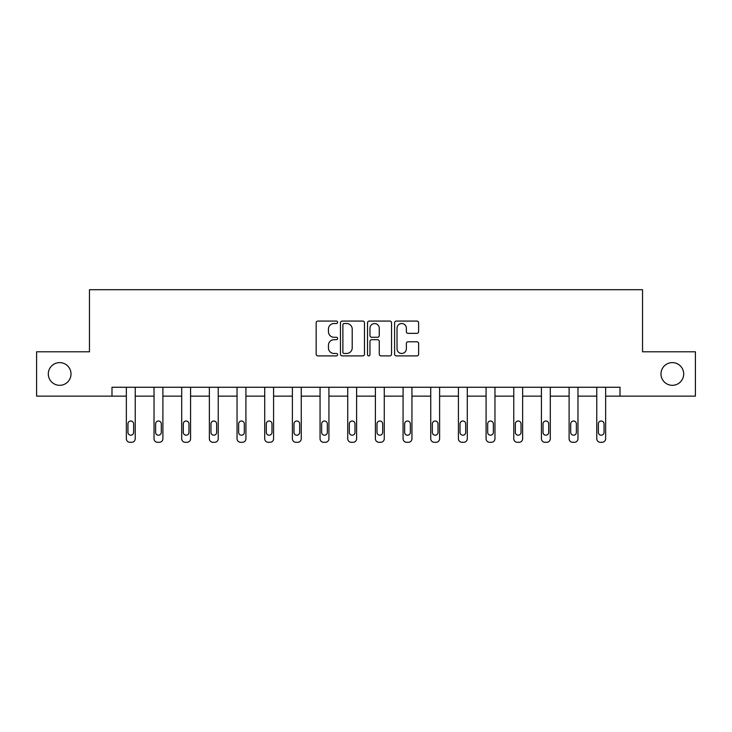 <?xml version="1.0" encoding="UTF-8"?>
<svg xmlns="http://www.w3.org/2000/svg" width="732" height="732" viewBox="0 0 732 732"><rect width="100%" height="100%" fill="white"/><g stroke="black" fill="none" stroke-linecap="round" stroke-linejoin="round"><path stroke-width="1.1" d="M337.617 322.3A1.217 1.217 0 0 0 336.4 321.073L317.898 321.073A1.738 1.738 0 0 0 316.16 322.821L316.16 354.16A1.738 1.738 0 0 0 317.898 355.898L336.4 355.898A1.217 1.217 0 0 0 337.617 354.681A1.217 1.217 0 0 0 336.4 353.465L334.002 353.465A5.572 5.572 0 0 1 328.439 347.892L328.439 345.275A5.572 5.572 0 0 1 334.002 339.703L336.4 339.703A1.217 1.217 0 0 0 337.617 338.486A1.217 1.217 0 0 0 336.4 337.269L334.002 337.269A5.572 5.572 0 0 1 328.439 331.697L328.439 329.089A5.572 5.572 0 0 1 334.002 323.517L336.4 323.517A1.217 1.217 0 0 0 337.617 322.3M660.987 373.961A11.355 11.355 0 0 0 672.342 385.316A11.355 11.355 0 0 0 683.697 373.961A11.355 11.355 0 0 0 672.342 362.615A11.355 11.355 0 0 0 660.987 373.961M48.303 373.961A11.355 11.355 0 0 0 59.658 385.316A11.355 11.355 0 0 0 71.013 373.961A11.355 11.355 0 0 0 59.658 362.615A11.355 11.355 0 0 0 48.303 373.961M416.883 333.353A1.738 1.738 0 0 0 418.622 331.614L418.622 322.821A1.738 1.738 0 0 0 416.883 321.073L396.341 321.073A1.738 1.738 0 0 0 394.594 322.821L394.594 354.16A1.738 1.738 0 0 0 396.341 355.898L416.883 355.898A1.738 1.738 0 0 0 418.622 354.16L418.622 343.537A1.738 1.738 0 0 0 416.883 341.798L408.09 341.798A1.738 1.738 0 0 0 406.352 343.537L406.352 348.807A4.657 4.657 0 0 1 401.694 353.465A4.657 4.657 0 0 1 397.037 348.807L397.037 328.174A4.657 4.657 0 0 1 401.694 323.517A4.657 4.657 0 0 1 406.352 328.174L406.352 331.614A1.738 1.738 0 0 0 408.09 333.353L416.883 333.353M111.987 396.14L36.6 396.14L36.6 351.79L89.46 351.79L89.46 289.707L642.54 289.707L642.54 351.79L695.4 351.79L695.4 396.14L620.013 396.14L620.013 387.265L111.987 387.265L111.987 396.14L126.352 396.14L126.352 438.743A3.55 3.55 174 0 0 129.903 442.293L131.678 442.293A3.55 3.55 174 0 0 135.228 438.743L135.228 387.265M364.472 322.821A1.738 1.738 0 0 0 362.733 321.073L342.192 321.073A1.738 1.738 0 0 0 340.453 322.821L340.453 354.16A1.738 1.738 0 0 0 342.192 355.898L362.733 355.898A1.738 1.738 0 0 0 364.472 354.16L364.472 322.821M369.267 321.073L389.808 321.073A1.738 1.738 0 0 1 391.547 322.821L391.547 354.16A1.738 1.738 0 0 1 389.808 355.898L381.015 355.898A1.738 1.738 0 0 1 379.277 354.16L379.277 341.451A1.738 1.738 0 0 0 377.538 339.703L371.7 339.703A1.738 1.738 0 0 0 369.962 341.451L369.962 354.681A1.217 1.217 0 0 1 368.745 355.898A1.217 1.217 0 0 1 367.528 354.681L367.528 322.821A1.738 1.738 0 0 1 369.267 321.073M135.228 396.14L154.031 396.14L154.031 438.743A3.55 3.55 174 0 0 157.572 442.293L159.347 442.293A3.55 3.55 174 0 0 162.897 438.743L162.897 387.265M162.897 396.14L181.701 396.14L181.701 438.743A3.55 3.55 174 0 0 185.251 442.293L187.017 442.293A3.55 3.55 174 0 0 190.567 438.743L190.567 387.265M190.567 396.14L209.37 396.14L209.37 438.743A3.55 3.55 174 0 0 212.921 442.293L214.696 442.293A3.55 3.55 174 0 0 218.237 438.743L218.237 387.265M218.237 396.14L237.04 396.14L237.04 438.743A3.55 3.55 174 0 0 240.59 442.293L242.365 442.293A3.55 3.55 174 0 0 245.915 438.743L245.915 387.265M245.915 396.14L264.719 396.14L264.719 438.743A3.55 3.55 174 0 0 268.26 442.293L270.035 442.293A3.55 3.55 174 0 0 273.585 438.743L273.585 387.265M273.585 396.14L292.388 396.14L292.388 438.743A3.55 3.55 174 0 0 295.929 442.293L297.704 442.293A3.55 3.55 174 0 0 301.255 438.743L301.255 387.265M301.255 396.14L320.058 396.14L320.058 438.743A3.55 3.55 174 0 0 323.608 442.293L325.383 442.293A3.55 3.55 174 0 0 328.924 438.743L328.924 387.265M328.924 396.14L347.727 396.14L347.727 438.743A3.55 3.55 174 0 0 351.278 442.293L353.053 442.293A3.55 3.55 174 0 0 356.603 438.743L356.603 387.265M356.603 396.14L375.397 396.14L375.397 438.743A3.55 3.55 174 0 0 378.947 442.293L380.722 442.293A3.55 3.55 174 0 0 384.273 438.743L384.273 387.265M384.273 396.14L403.076 396.14L403.076 438.743A3.55 3.55 174 0 0 406.617 442.293L408.392 442.293A3.55 3.55 174 0 0 411.942 438.743L411.942 387.265M411.942 396.14L430.745 396.14L430.745 438.743A3.55 3.55 174 0 0 434.296 442.293L436.071 442.293A3.55 3.55 174 0 0 439.612 438.743L439.612 387.265M439.612 396.14L458.415 396.14L458.415 438.743A3.55 3.55 174 0 0 461.965 442.293L463.74 442.293A3.55 3.55 174 0 0 467.281 438.743L467.281 387.265M467.281 396.14L486.085 396.14L486.085 438.743A3.55 3.55 174 0 0 489.635 442.293L491.41 442.293A3.55 3.55 174 0 0 494.96 438.743L494.96 387.265M494.96 396.14L513.763 396.14L513.763 438.743A3.55 3.55 174 0 0 517.304 442.293L519.079 442.293A3.55 3.55 174 0 0 522.63 438.743L522.63 387.265M522.63 396.14L541.433 396.14L541.433 438.743A3.55 3.55 174 0 0 544.983 442.293L546.749 442.293A3.55 3.55 174 0 0 550.299 438.743L550.299 387.265M550.299 396.14L569.103 396.14L569.103 438.743A3.55 3.55 174 0 0 572.653 442.293L574.428 442.293A3.55 3.55 174 0 0 577.969 438.743L577.969 387.265M577.969 396.14L596.772 396.14L596.772 438.743A3.55 3.55 174 0 0 600.322 442.293L602.097 442.293A3.55 3.55 174 0 0 605.648 438.743L605.648 387.265M605.648 396.14L620.013 396.14M344.104 323.517A1.217 1.217 0 0 0 342.887 324.733L342.887 352.238A1.217 1.217 0 0 0 344.104 353.465L346.629 353.465A5.572 5.572 0 0 0 352.202 347.892L352.202 329.089A5.572 5.572 0 0 0 346.629 323.517L344.104 323.517M379.277 328.256A4.657 4.657 0 0 0 374.619 323.599A4.657 4.657 0 0 0 369.962 328.256L369.962 335.531A1.738 1.738 0 0 0 371.7 337.269L377.538 337.269A1.738 1.738 0 0 0 379.277 335.531L379.277 328.256M127.954 432.356A2.837 2.837 0 0 0 130.79 435.201A2.837 2.837 0 0 0 133.627 432.356A2.837 2.837 -6 0 1 130.79 435.201A2.837 2.837 -6 0 1 127.954 432.356L127.954 423.846A2.837 2.837 -6 0 1 130.79 421.01A2.837 2.837 -6 0 1 133.627 423.846A2.837 2.837 0 0 0 130.79 421.01A2.837 2.837 0 0 0 127.954 423.846M126.352 387.265L126.352 438.743M133.627 423.846L133.627 432.356M155.623 432.356A2.837 2.837 0 0 0 158.46 435.201A2.837 2.837 0 0 0 161.296 432.356A2.837 2.837 -6 0 1 158.46 435.201A2.837 2.837 -6 0 1 155.623 432.356L155.623 423.846A2.837 2.837 -6 0 1 158.46 421.01A2.837 2.837 -6 0 1 161.296 423.846A2.837 2.837 0 0 0 158.46 421.01A2.837 2.837 0 0 0 155.623 423.846M183.293 432.356A2.837 2.837 0 0 0 186.129 435.201A2.837 2.837 0 0 0 188.975 432.356A2.837 2.837 -6 0 1 186.129 435.201A2.837 2.837 -6 0 1 183.293 432.356L183.293 423.846A2.837 2.837 -6 0 1 186.129 421.01A2.837 2.837 -6 0 1 188.975 423.846A2.837 2.837 0 0 0 186.129 421.01A2.837 2.837 0 0 0 183.293 423.846M154.031 387.265L154.031 438.743M161.296 423.846L161.296 432.356M181.701 387.265L181.701 438.743M188.975 423.846L188.975 432.356M210.972 432.356A2.837 2.837 0 0 0 213.808 435.201A2.837 2.837 0 0 0 216.645 432.356A2.837 2.837 -6 0 1 213.808 435.201A2.837 2.837 -6 0 1 210.972 432.356L210.972 423.846A2.837 2.837 -6 0 1 213.808 421.01A2.837 2.837 -6 0 1 216.645 423.846A2.837 2.837 0 0 0 213.808 421.01A2.837 2.837 0 0 0 210.972 423.846M238.641 432.356A2.837 2.837 0 0 0 241.478 435.201A2.837 2.837 0 0 0 244.314 432.356A2.837 2.837 -6 0 1 241.478 435.201A2.837 2.837 -6 0 1 238.641 432.356L238.641 423.846A2.837 2.837 -6 0 1 241.478 421.01A2.837 2.837 -6 0 1 244.314 423.846A2.837 2.837 0 0 0 241.478 421.01A2.837 2.837 0 0 0 238.641 423.846M266.311 432.356A2.837 2.837 0 0 0 269.147 435.201A2.837 2.837 0 0 0 271.984 432.356A2.837 2.837 -6 0 1 269.147 435.201A2.837 2.837 -6 0 1 266.311 432.356L266.311 423.846A2.837 2.837 -6 0 1 269.147 421.01A2.837 2.837 -6 0 1 271.984 423.846A2.837 2.837 0 0 0 269.147 421.01A2.837 2.837 0 0 0 266.311 423.846M209.37 387.265L209.37 438.743M216.645 423.846L216.645 432.356M237.04 387.265L237.04 438.743M244.314 423.846L244.314 432.356M264.719 387.265L264.719 438.743M271.984 423.846L271.984 432.356M293.98 432.356A2.837 2.837 0 0 0 296.817 435.201A2.837 2.837 0 0 0 299.663 432.356A2.837 2.837 -6 0 1 296.817 435.201A2.837 2.837 -6 0 1 293.98 432.356L293.98 423.846A2.837 2.837 -6 0 1 296.817 421.01A2.837 2.837 -6 0 1 299.663 423.846A2.837 2.837 0 0 0 296.817 421.01A2.837 2.837 0 0 0 293.98 423.846M292.388 387.265L292.388 438.743M299.663 423.846L299.663 432.356M321.65 432.356A2.837 2.837 0 0 0 324.496 435.201A2.837 2.837 0 0 0 327.332 432.356A2.837 2.837 -6 0 1 324.496 435.201A2.837 2.837 -6 0 1 321.65 432.356L321.65 423.846A2.837 2.837 -6 0 1 324.496 421.01A2.837 2.837 -6 0 1 327.332 423.846A2.837 2.837 0 0 0 324.496 421.01A2.837 2.837 0 0 0 321.65 423.846M320.058 387.265L320.058 438.743M327.332 423.846L327.332 432.356M349.329 432.356A2.837 2.837 0 0 0 352.165 435.201A2.837 2.837 0 0 0 355.002 432.356A2.837 2.837 -6 0 1 352.165 435.201A2.837 2.837 -6 0 1 349.329 432.356L349.329 423.846A2.837 2.837 -6 0 1 352.165 421.01A2.837 2.837 -6 0 1 355.002 423.846A2.837 2.837 0 0 0 352.165 421.01A2.837 2.837 0 0 0 349.329 423.846M347.727 387.265L347.727 438.743M355.002 423.846L355.002 432.356M376.998 432.356A2.837 2.837 0 0 0 379.835 435.201A2.837 2.837 0 0 0 382.671 432.356A2.837 2.837 -6 0 1 379.835 435.201A2.837 2.837 -6 0 1 376.998 432.356L376.998 423.846A2.837 2.837 -6 0 1 379.835 421.01A2.837 2.837 -6 0 1 382.671 423.846A2.837 2.837 0 0 0 379.835 421.01A2.837 2.837 0 0 0 376.998 423.846M375.397 387.265L375.397 438.743M382.671 423.846L382.671 432.356M404.668 432.356A2.837 2.837 0 0 0 407.504 435.201A2.837 2.837 0 0 0 410.35 432.356A2.837 2.837 -6 0 1 407.504 435.201A2.837 2.837 -6 0 1 404.668 432.356L404.668 423.846A2.837 2.837 -6 0 1 407.504 421.01A2.837 2.837 -6 0 1 410.35 423.846A2.837 2.837 0 0 0 407.504 421.01A2.837 2.837 0 0 0 404.668 423.846M403.076 387.265L403.076 438.743M410.35 423.846L410.35 432.356M432.338 432.356A2.837 2.837 0 0 0 435.183 435.201A2.837 2.837 0 0 0 438.02 432.356A2.837 2.837 -6 0 1 435.183 435.201A2.837 2.837 -6 0 1 432.338 432.356L432.338 423.846A2.837 2.837 -6 0 1 435.183 421.01A2.837 2.837 -6 0 1 438.02 423.846A2.837 2.837 0 0 0 435.183 421.01A2.837 2.837 0 0 0 432.338 423.846M430.745 387.265L430.745 438.743M438.02 423.846L438.02 432.356M460.016 432.356A2.837 2.837 0 0 0 462.853 435.201A2.837 2.837 0 0 0 465.689 432.356A2.837 2.837 -6 0 1 462.853 435.201A2.837 2.837 -6 0 1 460.016 432.356L460.016 423.846A2.837 2.837 -6 0 1 462.853 421.01A2.837 2.837 -6 0 1 465.689 423.846A2.837 2.837 0 0 0 462.853 421.01A2.837 2.837 0 0 0 460.016 423.846M458.415 387.265L458.415 438.743M465.689 423.846L465.689 432.356M487.686 432.356A2.837 2.837 0 0 0 490.522 435.201A2.837 2.837 0 0 0 493.359 432.356A2.837 2.837 -6 0 1 490.522 435.201A2.837 2.837 -6 0 1 487.686 432.356L487.686 423.846A2.837 2.837 -6 0 1 490.522 421.01A2.837 2.837 -6 0 1 493.359 423.846A2.837 2.837 0 0 0 490.522 421.01A2.837 2.837 0 0 0 487.686 423.846M486.085 387.265L486.085 438.743M493.359 423.846L493.359 432.356M515.355 432.356A2.837 2.837 0 0 0 518.192 435.201A2.837 2.837 0 0 0 521.028 432.356A2.837 2.837 -6 0 1 518.192 435.201A2.837 2.837 -6 0 1 515.355 432.356L515.355 423.846A2.837 2.837 -6 0 1 518.192 421.01A2.837 2.837 -6 0 1 521.028 423.846A2.837 2.837 0 0 0 518.192 421.01A2.837 2.837 0 0 0 515.355 423.846M513.763 387.265L513.763 438.743M521.028 423.846L521.028 432.356M543.025 432.356A2.837 2.837 0 0 0 545.871 435.201A2.837 2.837 0 0 0 548.707 432.356A2.837 2.837 -6 0 1 545.871 435.201A2.837 2.837 -6 0 1 543.025 432.356L543.025 423.846A2.837 2.837 -6 0 1 545.871 421.01A2.837 2.837 -6 0 1 548.707 423.846A2.837 2.837 0 0 0 545.871 421.01A2.837 2.837 0 0 0 543.025 423.846M541.433 387.265L541.433 438.743M548.707 423.846L548.707 432.356M570.704 432.356A2.837 2.837 0 0 0 573.54 435.201A2.837 2.837 0 0 0 576.377 432.356A2.837 2.837 -6 0 1 573.54 435.201A2.837 2.837 -6 0 1 570.704 432.356L570.704 423.846A2.837 2.837 -6 0 1 573.54 421.01A2.837 2.837 -6 0 1 576.377 423.846A2.837 2.837 0 0 0 573.54 421.01A2.837 2.837 0 0 0 570.704 423.846M569.103 387.265L569.103 438.743M576.377 423.846L576.377 432.356M598.373 432.356A2.837 2.837 0 0 0 601.21 435.201A2.837 2.837 0 0 0 604.046 432.356A2.837 2.837 -6 0 1 601.21 435.201A2.837 2.837 -6 0 1 598.373 432.356L598.373 423.846A2.837 2.837 -6 0 1 601.21 421.01A2.837 2.837 -6 0 1 604.046 423.846A2.837 2.837 0 0 0 601.21 421.01A2.837 2.837 0 0 0 598.373 423.846M596.772 387.265L596.772 438.743M604.046 423.846L604.046 432.356"/></g></svg>
